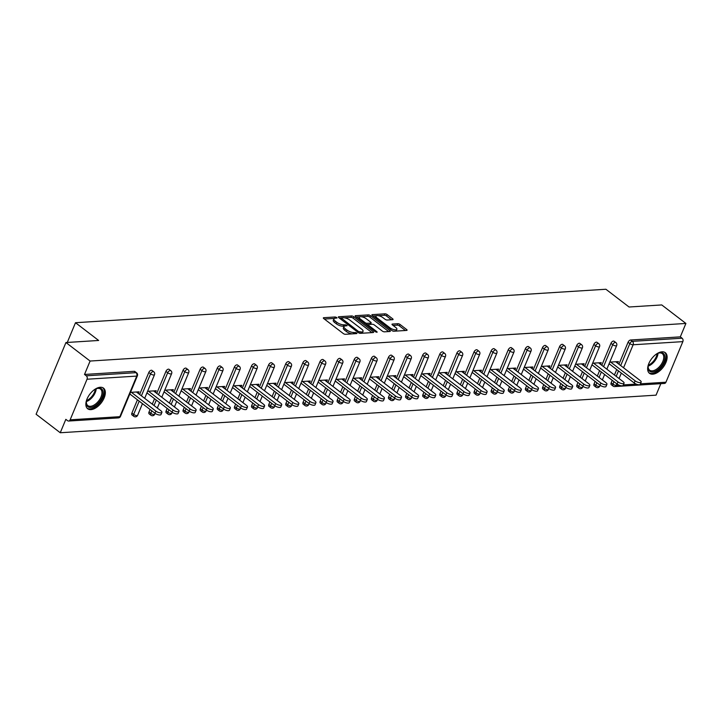 <?xml version="1.0" encoding="UTF-8"?>
<svg xmlns="http://www.w3.org/2000/svg" width="722" height="722" viewBox="0 0 722 722"><rect width="100%" height="100%" fill="white"/><g stroke="black" fill="none" stroke-linecap="round" stroke-linejoin="round"><path stroke-width="1.08" d="M336.723 317.509L335.216 316.976L323.772 317.698A1.634 0.596 22.6 0 0 323.348 317.897A1.634 0.596 22.6 0 0 323.781 318.592L343.257 333.528A1.634 0.596 22.6 0 0 345.414 334.295L356.858 333.573L356.858 332.941L353.861 332.499A5.234 1.895 22.6 0 1 346.957 330.062L345.333 328.817A5.234 1.895 22.6 0 1 343.943 326.588A5.234 1.895 22.6 0 1 345.315 325.947L347.092 325.712L346.795 325.225L343.798 324.783A5.234 1.895 22.6 0 1 336.885 322.346L335.27 321.1A5.234 1.895 22.6 0 1 333.88 318.871A5.234 1.895 22.6 0 1 335.252 318.231L337.03 317.996L336.723 317.509M662.047 351.813A12.996 7.175 127.5 0 0 650.08 361.036A12.996 7.175 127.5 0 0 649.475 373.31A12.996 7.175 127.5 0 0 652.733 374.186A12.996 7.175 127.5 0 0 664.691 364.962A12.996 7.175 127.5 0 0 665.296 352.679A12.996 7.175 127.5 0 0 662.047 351.813M100.25 387.263A12.996 7.175 127.5 0 0 88.292 396.486A12.996 7.175 127.5 0 0 87.687 408.76A12.996 7.175 127.5 0 0 90.936 409.636A12.996 7.175 127.5 0 0 102.903 400.403A12.996 7.175 127.5 0 0 103.508 388.129A12.996 7.175 127.5 0 0 100.25 387.263M392.633 319.684A1.634 0.596 22.6 0 0 393.057 319.485A1.634 0.596 22.6 0 0 392.624 318.781L387.163 314.593A1.634 0.596 22.6 0 0 384.997 313.835L372.29 314.63A1.634 0.596 22.6 0 0 371.866 314.837A1.634 0.596 22.6 0 0 372.299 315.532L391.775 330.468A1.634 0.596 22.6 0 0 393.932 331.227L406.648 330.423A1.634 0.596 22.6 0 0 407.073 330.225A1.634 0.596 22.6 0 0 406.639 329.53L400.042 324.467A1.634 0.596 22.6 0 0 397.876 323.709L392.443 324.052A1.634 0.596 22.6 0 0 392.01 324.25A1.634 0.596 22.6 0 0 392.443 324.945L395.719 327.454A4.377 1.579 22.6 0 1 396.874 329.322A4.377 1.579 22.6 0 1 394.122 329.701A4.377 1.579 22.6 0 1 389.961 327.824L377.128 317.987A4.377 1.579 22.6 0 1 375.972 316.128A4.377 1.579 22.6 0 1 378.734 315.74A4.377 1.579 22.6 0 1 382.895 317.626L385.034 319.259A1.634 0.596 22.6 0 0 387.191 320.026L392.633 319.684M70.142 419.816L119.843 416.675L136.738 376.09L87.037 379.23L70.142 419.816A2.5 1.877 -93.6 0 1 68.644 421.034A2.5 1.877 -93.6 0 1 67.597 420.691L65.828 419.347L60.251 432.749L36.1 414.238L65.946 342.535L98.643 340.468L75.494 322.716L605.902 289.251L629.052 307.003L661.749 304.937L685.9 323.447L90.097 361.045L84.51 374.456L86.279 375.81L135.98 372.669L134.22 371.316L84.51 374.456M65.946 342.535L90.097 361.045M353.663 316.705A1.634 0.596 22.6 0 0 351.506 315.947L338.798 316.75A1.634 0.596 22.6 0 0 338.365 316.949A1.634 0.596 22.6 0 0 338.798 317.644L358.283 332.58A1.634 0.596 22.6 0 0 360.44 333.338L373.148 332.544A1.634 0.596 22.6 0 0 373.581 332.337A1.634 0.596 22.6 0 0 373.148 331.642L353.663 316.705L353.067 318.14A1.634 0.596 22.6 0 0 350.91 317.382L344.286 317.797M355.54 315.695L368.256 314.891A1.634 0.596 22.6 0 1 370.413 315.649L389.889 330.586A1.634 0.596 22.6 0 1 390.322 331.281A1.634 0.596 22.6 0 1 389.898 331.488L384.456 331.831A1.634 0.596 22.6 0 1 382.299 331.064L374.402 325.008A1.634 0.596 22.6 0 0 372.236 324.25L368.635 324.476A1.634 0.596 22.6 0 0 368.202 324.674A1.634 0.596 22.6 0 0 368.635 325.369L376.866 331.678L377.164 332.165L375.35 331.777L355.549 316.588A1.634 0.596 22.6 0 1 355.116 315.893A1.634 0.596 22.6 0 1 355.54 315.695L355.278 316.335M75.494 322.716L67.281 342.454M87.037 379.23A2.5 1.877 -93.6 0 0 86.279 375.81M685.9 323.447L680.323 336.858L682.082 338.212A2.5 1.877 86.4 0 1 682.841 341.632L665.946 382.218A2.5 1.877 86.4 0 1 664.448 383.445L614.747 386.577A2.5 1.877 86.4 0 0 616.245 385.349L619.079 385.178M660.829 383.671L656.054 395.16L60.251 432.749M138.389 393.508L139.093 391.82L130.492 392.362M129.599 394.51L130.465 394.456M611.182 382.831L612.942 384.185A2.5 1.381 -52.5 0 0 613.068 386.071L611.299 384.718A2.5 1.381 -52.5 0 1 611.182 382.831L612.22 380.323M614.44 374.998L616.705 369.556M618.925 364.231L628.068 342.246A2.5 1.381 -52.5 0 1 630.613 339.999L632.382 341.344L682.082 338.212M680.323 336.858L630.613 339.999M134.22 371.316A2.5 1.381 -52.5 0 1 134.843 371.487L136.611 372.841A2.5 1.381 -52.5 0 0 135.98 372.669A2.5 1.877 -93.6 0 1 136.738 376.09A2.5 0.902 22.6 0 0 137.397 375.783A2.5 2.5 0 0 0 136.611 372.841M610.956 343.329A2.5 1.381 -52.5 0 1 613.492 341.073A2.5 1.381 -52.5 0 1 614.124 341.244L615.884 342.598A2.5 1.381 -52.5 0 0 615.261 342.427A2.5 1.381 127.5 0 0 612.716 344.683L610.956 343.329L601.805 365.305M594.062 383.914L595.821 385.268A2.5 1.381 -52.5 0 0 595.948 387.145L594.188 385.792A2.5 1.381 -52.5 0 1 594.062 383.914L595.108 381.406M597.329 376.072L599.585 370.639M593.836 344.412A2.5 1.381 -52.5 0 1 596.381 342.156A2.5 1.381 -52.5 0 1 597.004 342.327L598.773 343.672A2.5 1.381 -52.5 0 0 598.141 343.51A2.5 1.381 127.5 0 0 595.605 345.766L593.836 344.412L584.694 366.388M576.941 384.997L578.71 386.351A2.5 1.381 -52.5 0 0 578.836 388.228L577.068 386.875A2.5 1.381 -52.5 0 1 576.941 384.997L577.988 382.479M580.208 377.155L582.473 371.713M576.725 345.495A2.5 1.381 -52.5 0 1 579.261 343.239A2.5 1.381 -52.5 0 1 579.883 343.401L581.652 344.755A2.5 1.381 -52.5 0 0 581.029 344.593A2.5 1.381 127.5 0 0 578.484 346.84L576.725 345.495L567.573 367.471M559.83 386.08L561.59 387.425A2.5 1.381 -52.5 0 0 561.716 389.311L559.956 387.958A2.5 1.381 -52.5 0 1 559.83 386.08L560.877 383.562M563.088 378.238L565.353 372.796M559.604 346.569A2.5 1.381 -52.5 0 1 562.149 344.313A2.5 1.381 -52.5 0 1 562.772 344.484L564.532 345.838A2.5 1.381 -52.5 0 0 563.909 345.667A2.5 1.381 127.5 0 0 561.364 347.923L559.604 346.569L550.453 368.545M542.709 387.154L544.478 388.508A2.5 1.381 -52.5 0 0 544.596 390.385L542.836 389.032A2.5 1.381 -52.5 0 1 542.709 387.154L543.756 384.645M545.976 379.312L548.242 373.879M542.484 347.652A2.5 1.381 -52.5 0 1 545.029 345.396A2.5 1.381 -52.5 0 1 545.652 345.567L547.42 346.912A2.5 1.381 -52.5 0 0 546.789 346.75A2.5 1.381 127.5 0 0 544.253 349.006L542.484 347.652L533.341 369.628M525.589 388.237L527.358 389.591A2.5 1.381 -52.5 0 0 527.484 391.468L525.715 390.115A2.5 1.381 -52.5 0 1 525.589 388.237L526.636 385.719M528.856 380.395L531.121 374.953M525.372 348.735A2.5 1.381 -52.5 0 1 527.908 346.479A2.5 1.381 -52.5 0 1 528.54 346.641L530.3 347.995A2.5 1.381 -52.5 0 0 529.677 347.833A2.5 1.381 127.5 0 0 527.132 350.08L525.372 348.735L516.221 370.711M508.478 389.32L510.237 390.665A2.5 1.381 -52.5 0 0 510.364 392.551L508.604 391.198A2.5 1.381 -52.5 0 1 508.478 389.32L509.524 386.802M511.736 381.478L514.001 376.036M508.252 349.809A2.5 1.381 -52.5 0 1 510.797 347.553A2.5 1.381 -52.5 0 1 511.42 347.724L513.18 349.078A2.5 1.381 -52.5 0 0 512.557 348.906A2.5 1.381 127.5 0 0 510.021 351.163L508.252 349.809L499.101 371.785M491.357 390.394L493.126 391.748A2.5 1.381 -52.5 0 0 493.252 393.625L491.483 392.272A2.5 1.381 -52.5 0 1 491.357 390.394L492.404 387.885M494.624 382.561L496.889 377.119M491.131 350.892A2.5 1.381 -52.5 0 1 493.677 348.636A2.5 1.381 -52.5 0 1 494.299 348.807L496.068 350.161A2.5 1.381 -52.5 0 0 495.445 349.99A2.5 1.381 127.5 0 0 492.9 352.246L491.131 350.892L481.989 372.868M474.246 391.477L476.006 392.831A2.5 1.381 -52.5 0 0 476.132 394.708L474.363 393.355A2.5 1.381 -52.5 0 1 474.246 391.477L475.284 388.959M477.504 383.635L479.769 378.193M474.02 351.975A2.5 1.381 -52.5 0 1 476.556 349.719A2.5 1.381 -52.5 0 1 477.188 349.881L478.948 351.235A2.5 1.381 -52.5 0 0 478.325 351.072A2.5 1.381 127.5 0 0 475.78 353.32L474.02 351.975L464.869 373.951M457.125 392.56L458.885 393.905A2.5 1.381 -52.5 0 0 459.012 395.791L457.252 394.438A2.5 1.381 -52.5 0 1 457.125 392.56L458.172 390.042M460.392 384.718L462.649 379.276M456.9 353.049A2.5 1.381 -52.5 0 1 459.445 350.793A2.5 1.381 -52.5 0 1 460.067 350.964L461.836 352.318A2.5 1.381 -52.5 0 0 461.205 352.146A2.5 1.381 127.5 0 0 458.669 354.403L456.9 353.049L447.757 375.034M440.005 393.634L441.774 394.988A2.5 1.381 -52.5 0 0 441.9 396.865L440.131 395.521A2.5 1.381 -52.5 0 1 440.005 393.634L441.052 391.125M443.272 385.801L445.537 380.359M439.788 354.132A2.5 1.381 -52.5 0 1 442.324 351.876A2.5 1.381 -52.5 0 1 442.947 352.047L444.716 353.401A2.5 1.381 -52.5 0 0 444.093 353.229A2.5 1.381 127.5 0 0 441.548 355.486L439.788 354.132L430.637 376.108M422.893 394.717L424.653 396.071A2.5 1.381 -52.5 0 0 424.78 397.948L423.02 396.595A2.5 1.381 -52.5 0 1 422.893 394.717L423.94 392.199M426.151 386.875L428.417 381.433M422.668 355.215A2.5 1.381 -52.5 0 1 425.213 352.959A2.5 1.381 -52.5 0 1 425.836 353.121L427.595 354.475A2.5 1.381 -52.5 0 0 426.973 354.312A2.5 1.381 127.5 0 0 424.428 356.569L422.668 355.215L413.516 377.191M405.773 395.8L407.542 397.145A2.5 1.381 -52.5 0 0 407.659 399.031L405.899 397.678A2.5 1.381 -52.5 0 1 405.773 395.8L406.82 393.282M409.04 387.958L411.305 382.516M405.547 356.289A2.5 1.381 -52.5 0 1 408.092 354.033A2.5 1.381 -52.5 0 1 408.715 354.204L410.484 355.558A2.5 1.381 -52.5 0 0 409.852 355.386A2.5 1.381 127.5 0 0 407.316 357.643L405.547 356.289L396.405 378.274M388.653 396.874L390.421 398.228A2.5 1.381 -52.5 0 0 390.548 400.105L388.779 398.761A2.5 1.381 -52.5 0 1 388.653 396.874L389.7 394.365M391.92 389.041L394.185 383.599M388.436 357.372A2.5 1.381 -52.5 0 1 390.972 355.116A2.5 1.381 -52.5 0 1 391.604 355.287L393.364 356.641A2.5 1.381 -52.5 0 0 392.741 356.469A2.5 1.381 127.5 0 0 390.196 358.726L388.436 357.372L379.285 379.348M371.541 397.957L373.301 399.311A2.5 1.381 -52.5 0 0 373.427 401.188L371.668 399.835A2.5 1.381 -52.5 0 1 371.541 397.957L372.588 395.439M374.799 390.115L377.065 384.673M371.316 358.455A2.5 1.381 -52.5 0 1 373.861 356.199A2.5 1.381 -52.5 0 1 374.483 356.361L376.243 357.715A2.5 1.381 -52.5 0 0 375.62 357.552A2.5 1.381 127.5 0 0 373.084 359.809L371.316 358.455L362.164 380.431M354.421 399.04L356.19 400.394A2.5 1.381 -52.5 0 0 356.316 402.271L354.547 400.918A2.5 1.381 -52.5 0 1 354.421 399.04L355.468 396.522M357.688 391.198L359.953 385.756M354.195 359.529A2.5 1.381 -52.5 0 1 356.74 357.282A2.5 1.381 -52.5 0 1 357.363 357.444L359.132 358.798A2.5 1.381 -52.5 0 0 358.5 358.626A2.5 1.381 127.5 0 0 355.964 360.883L354.195 359.529L345.053 381.514M337.309 400.114L339.069 401.468A2.5 1.381 -52.5 0 0 339.196 403.345L337.427 402.001A2.5 1.381 -52.5 0 1 337.309 400.114L338.347 397.605M340.567 392.281L342.833 386.839M337.084 360.612A2.5 1.381 -52.5 0 1 339.62 358.356A2.5 1.381 -52.5 0 1 340.252 358.527L342.011 359.881A2.5 1.381 -52.5 0 0 341.389 359.709A2.5 1.381 127.5 0 0 338.844 361.966L337.084 360.612L327.932 382.588M320.189 401.197L321.949 402.551A2.5 1.381 -52.5 0 0 322.075 404.428L320.315 403.075A2.5 1.381 -52.5 0 1 320.189 401.197L321.236 398.679M323.456 393.355L325.712 387.913M319.963 361.695A2.5 1.381 -52.5 0 1 322.508 359.439A2.5 1.381 -52.5 0 1 323.131 359.601L324.9 360.955A2.5 1.381 -52.5 0 0 324.268 360.792A2.5 1.381 127.5 0 0 321.732 363.049L319.963 361.695L310.821 383.671M303.069 402.28L304.837 403.634A2.5 1.381 -52.5 0 0 304.964 405.511L303.195 404.158A2.5 1.381 -52.5 0 1 303.069 402.28L304.115 399.762M306.336 394.438L308.601 388.996M302.852 362.769A2.5 1.381 -52.5 0 1 305.388 360.522A2.5 1.381 -52.5 0 1 306.011 360.684L307.78 362.038A2.5 1.381 -52.5 0 0 307.157 361.866A2.5 1.381 127.5 0 0 304.612 364.123L302.852 362.769L293.701 384.754M285.957 403.354L287.717 404.708A2.5 1.381 -52.5 0 0 287.843 406.594L286.083 405.241A2.5 1.381 -52.5 0 1 285.957 403.354L287.004 400.845M289.215 395.521L291.48 390.079M285.731 363.852A2.5 1.381 -52.5 0 1 288.277 361.596A2.5 1.381 -52.5 0 1 288.899 361.767L290.659 363.121A2.5 1.381 -52.5 0 0 290.036 362.949A2.5 1.381 127.5 0 0 287.491 365.206L285.731 363.852L276.58 385.828M268.837 404.437L270.597 405.791A2.5 1.381 -52.5 0 0 270.723 407.668L268.963 406.315A2.5 1.381 -52.5 0 1 268.837 404.437L269.884 401.919M272.104 396.595L274.369 391.153M268.611 364.935A2.5 1.381 -52.5 0 1 271.156 362.679A2.5 1.381 -52.5 0 1 271.779 362.85L273.548 364.195A2.5 1.381 -52.5 0 0 272.916 364.032A2.5 1.381 127.5 0 0 270.38 366.289L268.611 364.935L259.469 386.911M251.716 405.52L253.485 406.874A2.5 1.381 -52.5 0 0 253.612 408.751L251.843 407.398A2.5 1.381 -52.5 0 1 251.716 405.52L252.763 403.002M254.983 397.678L257.249 392.236M251.5 366.009A2.5 1.381 -52.5 0 1 254.036 363.762A2.5 1.381 -52.5 0 1 254.667 363.924L256.427 365.278A2.5 1.381 -52.5 0 0 255.805 365.106A2.5 1.381 127.5 0 0 253.26 367.363L251.5 366.009L242.348 387.994M234.605 406.594L236.365 407.948A2.5 1.381 -52.5 0 0 236.491 409.834L234.731 408.481A2.5 1.381 -52.5 0 1 234.605 406.594L235.652 404.085M237.863 398.761L240.128 393.319M234.379 367.092A2.5 1.381 -52.5 0 1 236.924 364.836A2.5 1.381 -52.5 0 1 237.547 365.007L239.307 366.361A2.5 1.381 -52.5 0 0 238.684 366.189A2.5 1.381 127.5 0 0 236.148 368.446L234.379 367.092L225.228 389.068M217.484 407.677L219.253 409.031A2.5 1.381 -52.5 0 0 219.371 410.908L217.611 409.555A2.5 1.381 -52.5 0 1 217.484 407.677L218.531 405.168M220.751 399.835L223.017 394.392M217.259 368.175A2.5 1.381 -52.5 0 1 219.804 365.919A2.5 1.381 -52.5 0 1 220.427 366.09L222.195 367.435A2.5 1.381 -52.5 0 0 221.564 367.272A2.5 1.381 127.5 0 0 219.028 369.529L217.259 368.175L208.116 390.151M200.373 408.76L202.133 410.114A2.5 1.381 -52.5 0 0 202.259 411.991L200.49 410.637A2.5 1.381 -52.5 0 1 200.373 408.76L201.411 406.242M203.631 400.918L205.896 395.475M200.147 369.249A2.5 1.381 -52.5 0 1 202.683 367.002A2.5 1.381 -52.5 0 1 203.315 367.164L205.075 368.518A2.5 1.381 -52.5 0 0 204.452 368.346A2.5 1.381 127.5 0 0 201.907 370.603L200.147 369.249L190.996 391.234M183.253 409.834L185.012 411.188A2.5 1.381 -52.5 0 0 185.139 413.074L183.379 411.72A2.5 1.381 -52.5 0 1 183.253 409.834L184.3 407.325M186.52 402.001L188.776 396.558M183.027 370.332A2.5 1.381 -52.5 0 1 185.572 368.076A2.5 1.381 -52.5 0 1 186.195 368.247L187.964 369.601A2.5 1.381 -52.5 0 0 187.332 369.429A2.5 1.381 127.5 0 0 184.796 371.686L183.027 370.332L173.876 392.308M166.132 410.917L167.901 412.271A2.5 1.381 -52.5 0 0 168.027 414.148L166.259 412.794A2.5 1.381 -52.5 0 1 166.132 410.917L167.179 408.408M169.399 403.075L171.665 397.642M165.916 371.415A2.5 1.381 -52.5 0 1 168.452 369.159A2.5 1.381 -52.5 0 1 169.074 369.33L170.843 370.675A2.5 1.381 -52.5 0 0 170.221 370.512A2.5 1.381 127.5 0 0 167.675 372.769L165.916 371.415L156.764 393.391M149.021 412L150.781 413.354A2.5 1.381 -52.5 0 0 150.907 415.231L149.147 413.877A2.5 1.381 -52.5 0 1 149.021 412L150.068 409.482M152.279 404.158L154.544 398.715M148.795 372.498A2.5 1.381 -52.5 0 1 151.34 370.242A2.5 1.381 -52.5 0 1 151.963 370.404L153.723 371.758A2.5 1.381 -52.5 0 0 153.1 371.595A2.5 1.381 127.5 0 0 150.555 373.843L148.795 372.498L139.644 394.474M131.9 413.083L133.66 414.428A2.5 1.381 -52.5 0 0 133.787 416.314L132.027 414.96A2.5 1.381 -52.5 0 1 131.9 413.083L137.433 399.798M155.51 392.425L156.214 390.737L147.613 391.279M146.719 393.436L147.577 393.373M172.621 391.351L173.325 389.654L164.724 390.205M163.831 392.353L164.697 392.299M189.742 390.268L190.446 388.58L181.845 389.122M180.951 391.27L181.818 391.216M206.862 389.185L207.566 387.497L198.965 388.039M198.063 390.196L198.929 390.133M223.973 388.111L224.677 386.414L216.077 386.956M215.183 389.113L216.049 389.059M241.094 387.028L241.798 385.34L233.197 385.882M232.303 388.03L233.17 387.976M258.214 385.945L258.918 384.257L250.317 384.799M249.415 386.947L250.281 386.893M275.326 384.871L276.03 383.174L267.429 383.716M266.535 385.873L267.402 385.819M292.446 383.788L293.15 382.1L284.549 382.642M283.656 384.79L284.513 384.736M309.558 382.705L310.261 381.017L301.661 381.559M300.767 383.707L301.634 383.653M326.678 381.631L327.382 379.934L318.781 380.476M317.888 382.633L318.754 382.579M343.798 380.548L344.502 378.86L335.901 379.402M334.999 381.55L335.865 381.496M360.91 379.465L361.614 377.777L353.013 378.319M352.119 380.467L352.986 380.413M378.03 378.391L378.734 376.694L370.133 377.236M369.24 379.393L370.106 379.339M395.151 377.308L395.855 375.62L387.254 376.162M386.351 378.31L387.218 378.256M412.262 376.225L412.966 374.537L404.365 375.079M403.472 377.227L404.338 377.173M429.382 375.151L430.086 373.454L421.486 373.996M420.592 376.153L421.449 376.099M446.494 374.068L447.198 372.372L438.597 372.922M437.703 375.07L438.57 375.016M463.614 372.985L464.318 371.298L455.717 371.839M454.824 373.987L455.69 373.933M480.735 371.911L481.439 370.215L472.838 370.756M471.935 372.913L472.802 372.859M497.846 370.828L498.55 369.132L489.949 369.682M489.056 371.83L489.922 371.776M514.966 369.745L515.67 368.058L507.07 368.599M506.176 370.747L507.043 370.693M532.087 368.662L532.791 366.975L524.19 367.516M523.288 369.673L524.154 369.619M549.198 367.588L549.902 365.892L541.301 366.442M540.408 368.59L541.274 368.536M566.319 366.505L567.023 364.818L558.422 365.359M557.528 367.507L558.386 367.453M583.43 365.422L584.134 363.735L575.533 364.276M574.64 366.433L575.506 366.37M600.551 364.348L601.255 362.652L592.654 363.202M591.76 365.35L592.627 365.296M617.671 363.265L618.375 361.578L609.774 362.119M608.872 364.267L609.738 364.213M333.88 318.871L333.284 320.306A5.234 1.895 22.6 0 0 334.665 322.535L335.27 321.1M344.421 326.136L343.203 326.218A5.234 1.895 22.6 0 1 336.29 323.781L334.665 322.535M343.943 326.588L343.347 328.023A5.234 1.895 22.6 0 0 344.737 330.252L345.333 328.817M352.038 333.871A5.234 1.895 22.6 0 1 346.361 331.497L344.737 330.252M334.358 318.42L324.377 319.052M371.947 332.616L353.067 318.14M361.135 333.302L361.677 332.012A5.234 1.895 22.6 0 0 363.04 331.362A5.234 1.895 22.6 0 0 361.659 329.133L349.971 320.171A5.234 1.895 22.6 0 0 343.058 317.734L339.403 318.104M340.721 319.115L341.199 317.978L358.599 331.569L361.677 332.012M361.966 333.248A5.234 1.895 22.6 0 0 362.444 332.797L363.04 331.362M356.154 317.048L359.737 316.823M361.334 316.723L367.651 316.326L368.256 314.891M388.698 331.56L369.817 317.084A1.634 0.596 22.6 0 0 367.651 316.326M366.198 318.727A4.377 1.579 22.6 0 0 362.038 316.841A4.377 1.579 22.6 0 0 359.276 317.22A4.377 1.579 22.6 0 0 360.44 319.088L364.953 322.553A1.634 0.596 22.6 0 0 367.119 323.312L370.72 323.086A1.634 0.596 22.6 0 0 371.153 322.887A1.634 0.596 22.6 0 0 370.72 322.183L366.198 318.727M359.276 317.22L358.681 318.655A4.377 1.579 22.6 0 0 358.644 318.962M366.171 324.729A1.634 0.596 22.6 0 0 366.523 324.747L367.119 323.312M368.22 324.638L366.523 324.747M370.539 324.349A1.634 0.596 22.6 0 0 370.557 324.313L371.153 322.887M375.972 316.128L375.377 317.563A4.377 1.579 22.6 0 0 375.332 317.861M392.272 330.775A4.377 1.579 22.6 0 0 394.004 331.227M395.936 331.1A4.377 1.579 22.6 0 0 396.279 330.757L396.874 329.322M405.439 330.505L399.437 325.902A1.634 0.596 22.6 0 0 397.28 325.144L393.048 325.405M391.423 319.756L386.559 316.028A1.634 0.596 22.6 0 0 384.402 315.27L378.256 315.658M376.315 315.776L372.895 315.992M154.941 413.228L155.835 411.071A3.836 1.39 22.6 0 0 159.481 412.722A3.836 1.39 22.6 0 0 161.899 412.388L161.006 414.536A3.836 1.39 -157.4 0 1 158.587 414.87A3.836 1.39 -157.4 0 1 154.941 413.228L129.825 393.968M161.899 412.388A3.836 1.39 22.6 0 0 160.88 410.755L136.404 391.992M155.835 411.071L131.359 392.308M172.062 412.145L172.955 409.997A3.836 1.39 22.6 0 0 176.601 411.639A3.836 1.39 22.6 0 0 179.011 411.305L178.117 413.453A3.836 1.39 -157.4 0 1 175.708 413.787A3.836 1.39 -157.4 0 1 172.062 412.145L146.945 392.885M179.011 411.305A3.836 1.39 22.6 0 0 178 409.672L153.524 390.909M172.955 409.997L148.479 391.225M189.173 411.062L190.066 408.914A3.836 1.39 22.6 0 0 193.722 410.556A3.836 1.39 22.6 0 0 196.131 410.222L195.238 412.379A3.836 1.39 -157.4 0 1 192.819 412.713A3.836 1.39 -157.4 0 1 189.173 411.062L164.056 391.811M196.131 410.222A3.836 1.39 22.6 0 0 195.12 408.598L170.645 389.826M190.066 408.914L165.591 390.142M206.293 409.988L207.187 407.831A3.836 1.39 22.6 0 0 210.833 409.482A3.836 1.39 22.6 0 0 213.252 409.148L212.358 411.296A3.836 1.39 -157.4 0 1 209.94 411.63A3.836 1.39 -157.4 0 1 206.293 409.988L181.177 390.728M213.252 409.148A3.836 1.39 22.6 0 0 212.232 407.515L187.756 388.743M207.187 407.831L182.711 389.068M223.414 408.905L224.307 406.748A3.836 1.39 22.6 0 0 227.953 408.399A3.836 1.39 22.6 0 0 230.363 408.065L229.47 410.213A3.836 1.39 -157.4 0 1 227.06 410.547A3.836 1.39 -157.4 0 1 223.414 408.905L198.297 389.645M230.363 408.065A3.836 1.39 22.6 0 0 229.352 406.432L204.877 387.669M224.307 406.748L199.832 387.985M240.525 407.822L241.419 405.674A3.836 1.39 22.6 0 0 245.065 407.316A3.836 1.39 22.6 0 0 247.484 406.982L246.59 409.139A3.836 1.39 -157.4 0 1 244.171 409.473A3.836 1.39 -157.4 0 1 240.525 407.822L215.409 388.571M247.484 406.982A3.836 1.39 22.6 0 0 246.473 405.358L221.988 386.586M241.419 405.674L216.943 386.902M94.185 389.826A11.245 6.209 -52.5 0 1 96.586 388.58A11.245 6.209 -52.5 0 1 103.038 391.459A11.245 6.209 -52.5 0 1 99.113 402.208A11.245 6.209 -52.5 0 1 90.232 407.461A11.245 6.209 -52.5 0 1 86.324 401.964A11.245 6.209 -52.5 0 1 86.902 399.32M96.216 388.725A10.415 5.749 -52.5 0 1 92.488 397.046A10.415 5.749 -52.5 0 1 86.369 401.567A10.415 5.749 127.5 0 0 87.831 405.611A10.415 5.749 127.5 0 0 98.237 401.45A10.415 5.749 127.5 0 0 100.502 389.086A10.415 5.749 127.5 0 0 96.234 388.716M87.073 408.165A12.915 7.13 127.5 0 0 99.762 402.867A12.915 7.13 127.5 0 0 102.768 387.687M655.973 354.376A11.245 6.209 -52.5 0 1 658.374 353.13A11.245 6.209 -52.5 0 1 664.827 356.009A11.245 6.209 -52.5 0 1 660.901 366.758A11.245 6.209 -52.5 0 1 652.02 372.01A11.245 6.209 -52.5 0 1 648.112 366.514A11.245 6.209 -52.5 0 1 648.69 363.87M648.157 366.135A10.415 5.749 127.5 0 0 649.619 370.16A10.415 5.749 127.5 0 0 660.025 366.009A10.415 5.749 127.5 0 0 662.291 353.636A10.415 5.749 127.5 0 0 658.022 353.266A10.415 5.749 -52.5 0 1 654.285 361.596A10.415 5.749 -52.5 0 1 648.157 366.117M648.861 372.723A12.915 7.13 127.5 0 0 661.56 367.417A12.915 7.13 127.5 0 0 664.565 352.237M257.646 406.739L258.539 404.591A3.836 1.39 22.6 0 0 262.185 406.242A3.836 1.39 22.6 0 0 264.604 405.908L263.701 408.056A3.836 1.39 -157.4 0 1 261.292 408.39A3.836 1.39 -157.4 0 1 257.646 406.739L232.529 387.488M264.604 405.908A3.836 1.39 22.6 0 0 263.584 404.275L239.108 385.503M258.539 404.591L234.063 385.828M274.757 405.665L275.66 403.508A3.836 1.39 22.6 0 0 279.306 405.159A3.836 1.39 22.6 0 0 281.715 404.825L280.822 406.973A3.836 1.39 -157.4 0 1 278.403 407.307A3.836 1.39 -157.4 0 1 274.757 405.665L249.641 386.405M281.715 404.825A3.836 1.39 22.6 0 0 280.705 403.192L256.229 384.429M275.66 403.508L251.175 384.745M291.878 404.582L292.771 402.434A3.836 1.39 22.6 0 0 296.417 404.076A3.836 1.39 22.6 0 0 298.836 403.742L297.942 405.899A3.836 1.39 -157.4 0 1 295.524 406.233A3.836 1.39 -157.4 0 1 291.878 404.582L266.761 385.331M298.836 403.742A3.836 1.39 22.6 0 0 297.816 402.109L273.34 383.346M292.771 402.434L268.295 383.662M308.998 403.499L309.891 401.351A3.836 1.39 22.6 0 0 313.538 403.002A3.836 1.39 22.6 0 0 315.947 402.668L315.054 404.816A3.836 1.39 -157.4 0 1 312.644 405.15A3.836 1.39 -157.4 0 1 308.998 403.499L283.881 384.248M315.947 402.668A3.836 1.39 22.6 0 0 314.936 401.035L290.461 382.263M309.891 401.351L285.416 382.588M326.109 402.425L327.003 400.268A3.836 1.39 22.6 0 0 330.658 401.919A3.836 1.39 22.6 0 0 333.068 401.585L332.174 403.733A3.836 1.39 -157.4 0 1 329.755 404.067A3.836 1.39 -157.4 0 1 326.109 402.425L300.993 383.165M333.068 401.585A3.836 1.39 22.6 0 0 332.057 399.952L307.581 381.189M327.003 400.268L302.527 381.505M343.23 401.342L344.123 399.194A3.836 1.39 22.6 0 0 347.769 400.836A3.836 1.39 22.6 0 0 350.188 400.502L349.295 402.659A3.836 1.39 -157.4 0 1 346.876 402.993A3.836 1.39 -157.4 0 1 343.23 401.342L318.113 382.082M350.188 400.502A3.836 1.39 22.6 0 0 349.168 398.869L324.692 380.106M344.123 399.194L319.647 380.422M360.35 400.259L361.244 398.111A3.836 1.39 22.6 0 0 364.89 399.762A3.836 1.39 22.6 0 0 367.299 399.428L366.406 401.576A3.836 1.39 -157.4 0 1 363.996 401.91A3.836 1.39 -157.4 0 1 360.35 400.259L335.234 381.008M367.299 399.428A3.836 1.39 22.6 0 0 366.289 397.795L341.813 379.023M361.244 398.111L336.768 379.348M377.462 399.185L378.355 397.028A3.836 1.39 22.6 0 0 382.001 398.679A3.836 1.39 22.6 0 0 384.42 398.345L383.526 400.493A3.836 1.39 -157.4 0 1 381.108 400.827A3.836 1.39 -157.4 0 1 377.462 399.185L352.345 379.925M384.42 398.345A3.836 1.39 22.6 0 0 383.409 396.712L358.924 377.949M378.355 397.028L353.879 378.265M394.582 398.102L395.475 395.954A3.836 1.39 22.6 0 0 399.122 397.596A3.836 1.39 22.6 0 0 401.54 397.262L400.638 399.419A3.836 1.39 -157.4 0 1 398.228 399.753A3.836 1.39 -157.4 0 1 394.582 398.102L369.465 378.842M401.54 397.262A3.836 1.39 22.6 0 0 400.52 395.629L376.045 376.866M395.475 395.954L371 377.182M411.693 397.019L412.596 394.871A3.836 1.39 22.6 0 0 416.242 396.522A3.836 1.39 22.6 0 0 418.652 396.188L417.758 398.336A3.836 1.39 -157.4 0 1 415.34 398.67A3.836 1.39 -157.4 0 1 411.693 397.019L386.577 377.768M418.652 396.188A3.836 1.39 22.6 0 0 417.641 394.555L393.165 375.783M412.596 394.871L388.111 376.108M428.814 395.945L429.707 393.788A3.836 1.39 22.6 0 0 433.353 395.439A3.836 1.39 22.6 0 0 435.772 395.105L434.879 397.253A3.836 1.39 -157.4 0 1 432.46 397.587A3.836 1.39 -157.4 0 1 428.814 395.945L403.697 376.685M435.772 395.105A3.836 1.39 22.6 0 0 434.761 393.472L410.276 374.709M429.707 393.788L405.232 375.025M445.934 394.862L446.828 392.714A3.836 1.39 22.6 0 0 450.474 394.356A3.836 1.39 22.6 0 0 452.893 394.022L451.99 396.179A3.836 1.39 -157.4 0 1 449.58 396.513A3.836 1.39 -157.4 0 1 445.934 394.862L420.818 375.602M452.893 394.022A3.836 1.39 22.6 0 0 451.873 392.389L427.397 373.626M446.828 392.714L422.352 373.942M463.046 393.779L463.939 391.631A3.836 1.39 22.6 0 0 467.594 393.282A3.836 1.39 22.6 0 0 470.004 392.948L469.11 395.096A3.836 1.39 -157.4 0 1 466.692 395.43A3.836 1.39 -157.4 0 1 463.046 393.779L437.929 374.528M470.004 392.948A3.836 1.39 22.6 0 0 468.993 391.315L444.517 372.543M463.939 391.631L439.463 372.868M480.166 392.705L481.06 390.548A3.836 1.39 22.6 0 0 484.706 392.199A3.836 1.39 22.6 0 0 487.124 391.865L486.231 394.013A3.836 1.39 -157.4 0 1 483.812 394.347A3.836 1.39 -157.4 0 1 480.166 392.705L455.05 373.445M487.124 391.865A3.836 1.39 22.6 0 0 486.105 390.232L461.629 371.469M481.06 390.548L456.584 371.785M497.287 391.622L498.18 389.474A3.836 1.39 22.6 0 0 501.826 391.116A3.836 1.39 22.6 0 0 504.236 390.782L503.342 392.939A3.836 1.39 -157.4 0 1 500.933 393.273A3.836 1.39 -157.4 0 1 497.287 391.622L472.17 372.362M504.236 390.782A3.836 1.39 22.6 0 0 503.225 389.149L478.749 370.386M498.18 389.474L473.704 370.702M514.398 390.539L515.291 388.391A3.836 1.39 22.6 0 0 518.938 390.033A3.836 1.39 22.6 0 0 521.356 389.7L520.463 391.856A3.836 1.39 -157.4 0 1 518.044 392.19A3.836 1.39 -157.4 0 1 514.398 390.539L489.281 371.288M521.356 389.7A3.836 1.39 22.6 0 0 520.345 388.075L495.861 369.303M515.291 388.391L490.816 369.628M531.518 389.465L532.412 387.308A3.836 1.39 22.6 0 0 536.058 388.959A3.836 1.39 22.6 0 0 538.477 388.626L537.574 390.773A3.836 1.39 -157.4 0 1 535.164 391.107A3.836 1.39 -157.4 0 1 531.518 389.465L506.402 370.205M538.477 388.626A3.836 1.39 22.6 0 0 537.457 386.992L512.981 368.229M532.412 387.308L507.936 368.545M548.63 388.382L549.532 386.234A3.836 1.39 22.6 0 0 553.178 387.876A3.836 1.39 22.6 0 0 555.588 387.543L554.695 389.69A3.836 1.39 -157.4 0 1 552.276 390.024A3.836 1.39 -157.4 0 1 548.63 388.382L523.513 369.123M555.588 387.543A3.836 1.39 22.6 0 0 554.577 385.909L530.101 367.146M549.532 386.234L525.047 367.462M565.75 387.299L566.644 385.151A3.836 1.39 22.6 0 0 570.29 386.793A3.836 1.39 22.6 0 0 572.708 386.46L571.815 388.617A3.836 1.39 -157.4 0 1 569.396 388.95A3.836 1.39 -157.4 0 1 565.75 387.299L540.634 368.049M572.708 386.46A3.836 1.39 22.6 0 0 571.698 384.835L547.213 366.063M566.644 385.151L542.168 366.388M582.871 386.225L583.764 384.068A3.836 1.39 22.6 0 0 587.41 385.719A3.836 1.39 22.6 0 0 589.829 385.386L588.926 387.533A3.836 1.39 -157.4 0 1 586.517 387.867A3.836 1.39 -157.4 0 1 582.871 386.225L557.754 366.966M589.829 385.386A3.836 1.39 22.6 0 0 588.809 383.752L564.333 364.989M583.764 384.068L559.288 365.305M599.982 385.142L600.875 382.994A3.836 1.39 22.6 0 0 604.531 384.636A3.836 1.39 22.6 0 0 606.94 384.303L606.047 386.45A3.836 1.39 -157.4 0 1 603.628 386.784A3.836 1.39 -157.4 0 1 599.982 385.142L574.865 365.883M606.94 384.303A3.836 1.39 22.6 0 0 605.929 382.669L581.454 363.906M600.875 382.994L576.4 364.222M617.102 384.059L617.996 381.911A3.836 1.39 22.6 0 0 621.642 383.553A3.836 1.39 22.6 0 0 624.061 383.22L623.167 385.377A3.836 1.39 -157.4 0 1 620.749 385.71A3.836 1.39 -157.4 0 1 617.102 384.059L591.986 364.809M624.061 383.22A3.836 1.39 22.6 0 0 623.041 381.595L598.565 362.823M617.996 381.911L593.52 363.139M634.223 382.985L635.116 380.828A3.836 1.39 22.6 0 0 638.762 382.479A3.836 1.39 22.6 0 0 641.172 382.146L640.279 384.294A3.836 1.39 -157.4 0 1 637.869 384.627A3.836 1.39 -157.4 0 1 634.223 382.985L609.106 363.726M641.172 382.146A3.836 1.39 22.6 0 0 640.161 380.512L615.686 361.74M635.116 380.828L610.641 362.065M334.656 318.321L335.216 316.976M354.809 333.699L355.341 332.409M344.719 326.037L345.278 324.692M68.644 421.034L118.354 417.903A2.5 1.877 -93.6 0 0 119.843 416.675A2.5 0.902 22.6 0 0 120.502 416.368L137.397 375.783M682.841 341.632L633.14 344.764L623.555 367.778M621.335 373.103L619.079 378.545M616.859 383.869L616.245 385.349A2.5 0.902 -157.4 0 1 612.942 384.185L613.989 381.676M623.357 384.907L636.19 384.095M640.477 383.824L665.946 382.218M620.685 365.585L629.837 343.6A2.5 1.381 127.5 0 1 632.382 341.344A2.5 1.877 86.4 0 1 633.14 344.764A2.5 0.902 -157.4 0 1 629.837 343.6L628.068 342.246M133.787 416.314A2.5 2.5 0 0 0 137.622 415.285A2.5 0.902 22.6 0 1 136.963 415.592A2.5 0.902 -157.4 0 1 133.66 414.428L139.193 401.152M141.413 395.827L150.555 373.843A2.5 0.902 -157.4 0 0 153.858 375.007A2.5 0.902 22.6 0 0 154.508 374.7A2.5 2.5 0 0 0 153.723 371.758M150.907 415.231A2.5 2.5 0 0 0 154.734 414.211A2.5 0.902 22.6 0 1 154.084 414.518A2.5 0.902 -157.4 0 1 150.781 413.354L151.828 410.836M154.048 405.511L156.313 400.069M158.524 394.744L167.675 372.769A2.5 0.902 -157.4 0 0 170.979 373.933A2.5 0.902 22.6 0 0 171.628 373.626A2.5 2.5 0 0 0 170.843 370.675M168.027 414.148A2.5 2.5 0 0 0 171.854 413.128A2.5 0.902 22.6 0 1 171.195 413.435A2.5 0.902 -157.4 0 1 167.901 412.271L168.948 409.753M171.159 404.428L173.424 398.986M175.645 393.661L184.796 371.686A2.5 0.902 -157.4 0 0 188.09 372.85A2.5 0.902 22.6 0 0 188.749 372.543A2.5 2.5 0 0 0 187.964 369.601M185.139 413.074A2.5 2.5 0 0 0 188.965 412.045A2.5 0.902 22.6 0 1 188.316 412.352A2.5 0.902 -157.4 0 1 185.012 411.188L186.059 408.679M188.28 403.354L190.545 397.912M192.765 392.587L201.907 370.603A2.5 0.902 -157.4 0 0 205.21 371.767A2.5 0.902 22.6 0 0 205.86 371.46A2.5 2.5 0 0 0 205.075 368.518M202.259 411.991A2.5 2.5 0 0 0 206.086 410.971A2.5 0.902 22.6 0 1 205.436 411.278A2.5 0.902 -157.4 0 1 202.133 410.114L203.18 407.596M205.4 402.271L207.665 396.829M209.876 391.505L219.028 369.529A2.5 0.902 -157.4 0 0 222.331 370.693A2.5 0.902 22.6 0 0 222.981 370.386A2.5 2.5 0 0 0 222.195 367.435M219.371 410.908A2.5 2.5 0 0 0 223.206 409.888A2.5 0.902 22.6 0 1 222.547 410.195A2.5 0.902 -157.4 0 1 219.253 409.031L220.3 406.513M222.511 401.188L224.777 395.746M226.997 390.421L236.148 368.446A2.5 0.902 -157.4 0 0 239.442 369.61A2.5 0.902 22.6 0 0 240.101 369.303A2.5 2.5 0 0 0 239.307 366.361M236.491 409.834A2.5 2.5 0 0 0 240.318 408.805A2.5 0.902 22.6 0 1 239.668 409.112A2.5 0.902 -157.4 0 1 236.365 407.948L237.412 405.439M239.632 400.114L241.897 394.672M244.108 389.348L253.26 367.363A2.5 0.902 -157.4 0 0 256.563 368.527A2.5 0.902 22.6 0 0 257.212 368.22A2.5 2.5 0 0 0 256.427 365.278M253.612 408.751A2.5 2.5 0 0 0 257.438 407.731A2.5 0.902 22.6 0 1 256.779 408.038A2.5 0.902 -157.4 0 1 253.485 406.874L254.532 404.356M256.743 399.031L259.008 393.589M261.229 388.265L270.38 366.289A2.5 0.902 -157.4 0 0 273.674 367.453A2.5 0.902 22.6 0 0 274.333 367.146A2.5 2.5 0 0 0 273.548 364.195M270.723 407.668A2.5 2.5 0 0 0 274.559 406.648A2.5 0.902 22.6 0 1 273.9 406.955A2.5 0.902 -157.4 0 1 270.597 405.791L271.643 403.273M273.864 397.948L276.129 392.506M278.349 387.182L287.491 365.206A2.5 0.902 -157.4 0 0 290.795 366.37A2.5 0.902 22.6 0 0 291.444 366.063A2.5 2.5 0 0 0 290.659 363.121M287.843 406.594A2.5 2.5 0 0 0 291.67 405.565A2.5 0.902 22.6 0 1 291.02 405.872A2.5 0.902 -157.4 0 1 287.717 404.708L288.764 402.199M290.984 396.874L293.249 391.432M295.46 386.099L304.612 364.123A2.5 0.902 -157.4 0 0 307.915 365.287A2.5 0.902 22.6 0 0 308.565 364.98A2.5 2.5 0 0 0 307.78 362.038M304.964 405.511A2.5 2.5 0 0 0 308.79 404.482A2.5 0.902 22.6 0 1 308.132 404.798A2.5 0.902 -157.4 0 1 304.837 403.634L305.884 401.116M308.095 395.791L310.361 390.349M312.581 385.025L321.732 363.049A2.5 0.902 -157.4 0 0 325.026 364.213A2.5 0.902 22.6 0 0 325.685 363.906A2.5 2.5 0 0 0 324.9 360.955M322.075 404.428A2.5 2.5 0 0 0 325.902 403.408A2.5 0.902 22.6 0 1 325.252 403.715A2.5 0.902 -157.4 0 1 321.949 402.551L322.996 400.033M325.216 394.708L327.481 389.266M329.701 383.942L338.844 361.966A2.5 0.902 -157.4 0 0 342.147 363.13A2.5 0.902 22.6 0 0 342.797 362.823A2.5 2.5 0 0 0 342.011 359.881M339.196 403.345A2.5 2.5 0 0 0 343.022 402.325A2.5 0.902 22.6 0 1 342.372 402.632A2.5 0.902 -157.4 0 1 339.069 401.468L340.116 398.959M342.336 393.625L344.602 388.192M346.813 382.859L355.964 360.883A2.5 0.902 -157.4 0 0 359.267 362.047A2.5 0.902 22.6 0 0 359.917 361.74A2.5 2.5 0 0 0 359.132 358.798M356.316 402.271A2.5 2.5 0 0 0 360.143 401.242A2.5 0.902 22.6 0 1 359.484 401.558A2.5 0.902 -157.4 0 1 356.19 400.394L357.237 397.876M359.448 392.551L361.713 387.109M363.933 381.785L373.084 359.809A2.5 0.902 -157.4 0 0 376.379 360.973A2.5 0.902 22.6 0 0 377.037 360.657A2.5 2.5 0 0 0 376.243 357.715M373.427 401.188A2.5 2.5 0 0 0 377.254 400.168A2.5 0.902 22.6 0 1 376.604 400.475A2.5 0.902 -157.4 0 1 373.301 399.311L374.348 396.793M376.568 391.468L378.833 386.026M381.045 380.702L390.196 358.726A2.5 0.902 -157.4 0 0 393.499 359.89A2.5 0.902 22.6 0 0 394.149 359.583A2.5 2.5 0 0 0 393.364 356.641M390.548 400.105A2.5 2.5 0 0 0 394.374 399.085A2.5 0.902 22.6 0 1 393.725 399.392A2.5 0.902 -157.4 0 1 390.421 398.228L391.468 395.719M393.68 390.385L395.945 384.952M398.165 379.619L407.316 357.643A2.5 0.902 -157.4 0 0 410.61 358.807A2.5 0.902 22.6 0 0 411.269 358.5A2.5 2.5 0 0 0 410.484 355.558M407.659 399.031A2.5 2.5 0 0 0 411.495 398.002A2.5 0.902 22.6 0 1 410.836 398.309A2.5 0.902 -157.4 0 1 407.542 397.145L408.58 394.636M410.8 389.311L413.065 383.869M415.285 378.545L424.428 356.569A2.5 0.902 -157.4 0 0 427.731 357.733A2.5 0.902 22.6 0 0 428.381 357.417A2.5 2.5 0 0 0 427.595 354.475M424.78 397.948A2.5 2.5 0 0 0 428.606 396.929A2.5 0.902 22.6 0 1 427.956 397.235A2.5 0.902 -157.4 0 1 424.653 396.071L425.7 393.553M427.92 388.228L430.186 382.786M432.397 377.462L441.548 355.486A2.5 0.902 -157.4 0 0 444.851 356.65A2.5 0.902 22.6 0 0 445.501 356.343A2.5 2.5 0 0 0 444.716 353.401M441.9 396.865A2.5 2.5 0 0 0 445.727 395.846A2.5 0.902 22.6 0 1 445.068 396.152A2.5 0.902 -157.4 0 1 441.774 394.988L442.821 392.479M445.032 387.145L447.297 381.712M449.517 376.379L458.669 354.403A2.5 0.902 -157.4 0 0 461.963 355.567A2.5 0.902 22.6 0 0 462.622 355.26A2.5 2.5 0 0 0 461.836 352.318M459.012 395.791A2.5 2.5 0 0 0 462.838 394.763A2.5 0.902 22.6 0 1 462.188 395.069A2.5 0.902 -157.4 0 1 458.885 393.905L459.932 391.396M462.152 386.071L464.417 380.629M466.638 375.305L475.78 353.32A2.5 0.902 -157.4 0 0 479.083 354.484A2.5 0.902 22.6 0 0 479.733 354.177A2.5 2.5 0 0 0 478.948 351.235M476.132 394.708A2.5 2.5 0 0 0 479.959 393.689A2.5 0.902 22.6 0 1 479.309 393.995A2.5 0.902 -157.4 0 1 476.006 392.831L477.052 390.313M479.273 384.988L481.538 379.546M483.749 374.222L492.9 352.246A2.5 0.902 -157.4 0 0 496.204 353.41A2.5 0.902 22.6 0 0 496.853 353.103A2.5 2.5 0 0 0 496.068 350.161M493.252 393.625A2.5 2.5 0 0 0 497.079 392.606A2.5 0.902 22.6 0 1 496.42 392.912A2.5 0.902 -157.4 0 1 493.126 391.748L494.173 389.239M496.384 383.905L498.649 378.463M500.869 373.139L510.021 351.163A2.5 0.902 -157.4 0 0 513.315 352.327A2.5 0.902 22.6 0 0 513.974 352.02A2.5 2.5 0 0 0 513.18 349.078M510.364 392.551A2.5 2.5 0 0 0 514.19 391.523A2.5 0.902 22.6 0 1 513.541 391.829A2.5 0.902 -157.4 0 1 510.237 390.665L511.284 388.156M513.504 382.831L515.77 377.389M517.981 372.065L527.132 350.08A2.5 0.902 -157.4 0 0 530.435 351.244A2.5 0.902 22.6 0 0 531.085 350.937A2.5 2.5 0 0 0 530.3 347.995M527.484 391.468A2.5 2.5 0 0 0 531.311 390.449A2.5 0.902 22.6 0 1 530.661 390.755A2.5 0.902 -157.4 0 1 527.358 389.591L528.405 387.073M530.616 381.748L532.881 376.306M535.101 370.982L544.253 349.006A2.5 0.902 -157.4 0 0 547.547 350.17A2.5 0.902 22.6 0 0 548.206 349.863A2.5 2.5 0 0 0 547.42 346.912M544.596 390.385A2.5 2.5 0 0 0 548.431 389.366A2.5 0.902 22.6 0 1 547.772 389.672A2.5 0.902 -157.4 0 1 544.478 388.508L545.516 385.99M547.736 380.665L550.002 375.223M552.222 369.899L561.364 347.923A2.5 0.902 -157.4 0 0 564.667 349.087A2.5 0.902 22.6 0 0 565.317 348.78A2.5 2.5 0 0 0 564.532 345.838M561.716 389.311A2.5 2.5 0 0 0 565.543 388.283A2.5 0.902 22.6 0 1 564.893 388.589A2.5 0.902 -157.4 0 1 561.59 387.425L562.637 384.916M564.857 379.591L567.122 374.149M569.333 368.825L578.484 346.84A2.5 0.902 -157.4 0 0 581.788 348.004A2.5 0.902 22.6 0 0 582.437 347.697A2.5 2.5 0 0 0 581.652 344.755M578.836 388.228A2.5 2.5 0 0 0 582.663 387.209A2.5 0.902 22.6 0 1 582.004 387.515A2.5 0.902 -157.4 0 1 578.71 386.351L579.757 383.833M581.968 378.508L584.233 373.066M586.454 367.742L595.605 345.766A2.5 0.902 -157.4 0 0 598.899 346.93A2.5 0.902 22.6 0 0 599.558 346.623A2.5 2.5 0 0 0 598.773 343.672M595.948 387.145A2.5 2.5 0 0 0 599.774 386.126A2.5 0.902 22.6 0 1 599.125 386.432A2.5 0.902 -157.4 0 1 595.821 385.268L596.868 382.75M599.089 377.425L601.354 371.983M603.574 366.659L612.716 344.683A2.5 0.902 -157.4 0 0 616.019 345.847A2.5 0.902 22.6 0 0 616.669 345.54A2.5 2.5 0 0 0 615.884 342.598M616.209 376.352L618.474 370.909M336.29 323.781L336.885 322.346M343.203 326.218L343.798 324.783M346.361 331.497L346.957 330.062M353.329 333.79L353.861 332.499M323.501 318.339L323.772 317.698M372.76 332.562L373.148 331.642M338.528 317.391L338.798 316.75M350.91 317.382L351.506 315.947M341.1 319.413L341.497 318.465M358.202 332.517L358.599 331.569M359.637 333.239L360.107 332.102M369.817 317.084L370.413 315.649M389.51 331.506L389.889 330.586M368.238 326.317L368.635 325.369M376.604 332.291L376.866 331.678M360.043 320.036L360.44 319.088M364.565 323.501L364.953 322.553M370.187 324.377L370.72 323.086M376.74 318.934L377.128 317.987M389.564 328.772L389.961 327.824M392.172 324.692L392.443 324.052M397.28 325.144L397.876 323.709M399.437 325.902L400.042 324.467M406.26 330.45L406.639 329.53M372.02 315.279L372.29 314.63M384.402 315.27L384.997 313.835M386.559 316.028L387.163 314.593M392.245 319.711L392.624 318.781M86.541 400.62A10.072 5.559 127.5 0 0 91.811 396.495A10.072 5.559 127.5 0 0 95.34 389.14M648.329 365.17A10.072 5.559 127.5 0 0 653.6 361.045A10.072 5.559 127.5 0 0 657.137 353.69M118.354 417.903A2.5 2.5 0 0 0 120.502 416.368M137.622 415.285L142.46 403.652M144.68 398.327L154.508 374.7M154.734 414.211L155.095 413.336M157.315 408.02L159.58 402.578M161.791 397.244L171.628 373.626M171.854 413.128L172.215 412.262M174.426 406.937L176.691 401.495M178.912 396.17L188.749 372.543M188.965 412.045L189.326 411.179M191.547 405.854L193.812 400.412M196.032 395.087L205.86 371.46M206.086 410.971L206.447 410.096M208.667 404.771L210.932 399.338M213.143 394.004L222.981 370.386M223.206 409.888L223.567 409.022M225.778 403.697L228.044 398.255M230.264 392.93L240.101 369.303M240.318 408.805L240.679 407.939M242.899 402.614L245.164 397.172M247.375 391.847L257.212 368.22M257.438 407.731L257.799 406.856M260.01 401.531L262.276 396.098M264.496 390.764L274.333 367.146M274.559 406.648L274.92 405.782M277.131 400.457L279.396 395.015M281.616 389.69L291.444 366.063M291.67 405.565L292.031 404.699M294.251 399.374L296.516 393.932M298.727 388.607L308.565 364.98M308.79 404.482L309.151 403.616M311.363 398.291L313.628 392.858M315.848 387.524L325.685 363.906M325.902 403.408L326.263 402.542M328.483 397.217L330.748 391.775M332.968 386.45L342.797 362.823M343.022 402.325L343.383 401.459M345.603 396.134L347.869 390.692M350.08 385.368L359.917 361.74M360.143 401.242L360.504 400.376M362.715 395.051L364.98 389.609M367.2 384.284L377.037 360.657M377.254 400.168L377.615 399.302M379.835 393.977L382.1 388.535M384.312 383.211L394.149 359.583M394.374 399.085L394.735 398.219M396.947 392.894L399.212 387.452M401.432 382.128L411.269 358.5M411.495 398.002L411.856 397.136M414.067 391.811L416.332 386.369M418.552 381.045L428.381 357.417M428.606 396.929L428.967 396.053M431.187 390.737L433.453 385.295M435.664 379.971L445.501 356.343M445.727 395.846L446.088 394.979M448.299 389.654L450.564 384.212M452.784 378.888L462.622 355.26M462.838 394.763L463.199 393.896M465.419 388.571L467.685 383.129M469.905 377.805L479.733 354.177M479.959 393.689L480.32 392.813M482.54 387.497L484.805 382.055M487.016 376.731L496.853 353.103M497.079 392.606L497.44 391.739M499.651 386.414L501.916 380.972M504.137 375.648L513.974 352.02M514.19 391.523L514.551 390.656M516.771 385.331L519.037 379.889M521.248 374.565L531.085 350.937M531.311 390.449L531.672 389.573M533.892 384.257L536.148 378.815M538.368 373.491L548.206 349.863M548.431 389.366L548.792 388.499M551.003 383.174L553.269 377.732M555.489 372.408L565.317 348.78M565.543 388.283L565.904 387.416M568.124 382.091L570.389 376.649M572.6 371.325L582.437 347.697M582.663 387.209L583.024 386.333M585.235 381.017L587.5 375.575M589.721 370.242L599.558 346.623M599.774 386.126L600.135 385.259M602.356 379.934L604.621 374.492M606.841 369.168L616.669 345.54M613.068 386.071A2.5 2.5 0 0 0 614.747 386.577M367.697 325.902L368.202 324.674"/></g></svg>
